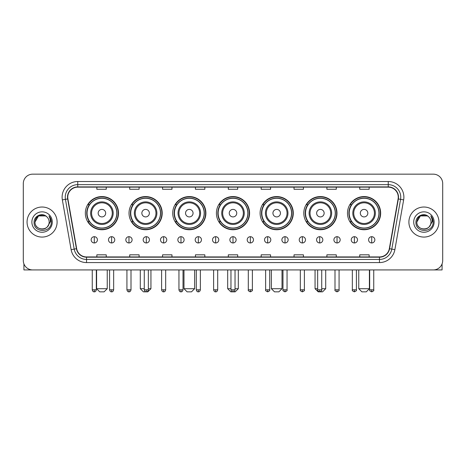 <?xml version="1.0" encoding="UTF-8"?>
<svg xmlns="http://www.w3.org/2000/svg" width="466" height="466" viewBox="0 0 466 466"><rect width="100%" height="100%" fill="white"/><g stroke="black" fill="none" stroke-linecap="round" stroke-linejoin="round"><path stroke-width="0.7" d="M347.49 213.154A16.59 16.59 0 0 0 364.08 229.744A16.59 16.59 0 0 0 380.664 213.154A16.59 16.59 0 0 0 364.08 196.57A16.59 16.59 0 0 0 347.49 213.154M303.797 213.154A16.59 16.59 0 0 0 320.387 229.744A16.59 16.59 0 0 0 336.976 213.154A16.59 16.59 0 0 0 320.387 196.57A16.59 16.59 0 0 0 303.797 213.154M260.104 213.154A16.59 16.59 0 0 0 276.693 229.744A16.59 16.59 0 0 0 293.283 213.154A16.59 16.59 0 0 0 276.693 196.57A16.59 16.59 0 0 0 260.104 213.154M216.41 213.154A16.59 16.59 0 0 0 233 229.744A16.59 16.59 0 0 0 249.59 213.154A16.59 16.59 0 0 0 233 196.57A16.59 16.59 0 0 0 216.41 213.154M172.717 213.154A16.59 16.59 0 0 0 189.307 229.744A16.59 16.59 0 0 0 205.896 213.154A16.59 16.59 0 0 0 189.307 196.57A16.59 16.59 0 0 0 172.717 213.154M129.024 213.154A16.59 16.59 0 0 0 145.613 229.744A16.59 16.59 0 0 0 162.203 213.154A16.59 16.59 0 0 0 145.613 196.57A16.59 16.59 0 0 0 129.024 213.154M85.336 213.154A16.59 16.59 0 0 0 101.92 229.744A16.59 16.59 0 0 0 118.51 213.154A16.59 16.59 0 0 0 101.92 196.57A16.59 16.59 0 0 0 85.336 213.154M89.315 221.606A15.18 15.18 0 0 1 89.315 204.708M133.002 221.606A15.18 15.18 0 0 1 133.002 204.708M176.696 221.606A15.18 15.18 0 0 1 176.696 204.708M220.389 221.606A15.18 15.18 0 0 1 220.389 204.708M264.082 221.606A15.18 15.18 0 0 1 264.082 204.708M307.776 221.606A15.18 15.18 0 0 1 307.776 204.708M351.469 221.606A15.18 15.18 0 0 1 351.469 204.708M23.3 183.546L23.3 260.541A9.39 9.39 0 0 0 32.69 269.93L433.31 269.93A9.39 9.39 0 0 0 442.7 260.541L442.7 183.546A9.39 9.39 0 0 0 433.31 174.162L32.69 174.162A9.39 9.39 0 0 0 23.3 183.546L23.3 260.541M27.057 222.043A15.023 15.023 0 0 0 42.08 237.072A15.023 15.023 0 0 0 57.102 222.043A15.023 15.023 0 0 0 42.08 207.02A15.023 15.023 0 0 0 27.057 222.043A15.023 15.023 0 0 0 42.08 237.072A15.023 15.023 0 0 0 57.102 222.043A15.023 15.023 0 0 0 42.08 207.02A15.023 15.023 0 0 0 27.057 222.043M408.898 222.043A15.023 15.023 0 0 0 423.92 237.072A15.023 15.023 0 0 0 438.943 222.043A15.023 15.023 0 0 0 423.92 207.02A15.023 15.023 0 0 0 408.898 222.043A15.023 15.023 0 0 0 423.92 237.072A15.023 15.023 0 0 0 438.943 222.043A15.023 15.023 0 0 0 423.92 207.02A15.023 15.023 0 0 0 408.898 222.043M67.745 197.165A10.013 10.013 0 0 1 77.758 187.146L388.242 187.146A10.013 10.013 0 0 1 398.104 198.9L389.331 248.669A10.013 10.013 0 0 1 379.464 256.941L86.536 256.941A10.013 10.013 0 0 1 76.669 248.669L67.896 198.9A10.013 10.013 0 0 1 67.745 197.165M67.494 197.165A10.264 10.264 0 0 0 67.652 198.947L76.424 248.71A10.264 10.264 0 0 0 86.536 257.191L379.464 257.191A10.264 10.264 0 0 0 389.576 248.71L398.348 198.947A10.264 10.264 0 0 0 388.242 186.895L77.758 186.895A10.264 10.264 0 0 0 67.494 197.165M62.351 199.879A15.652 15.652 0 0 1 77.758 181.513L388.242 181.513A15.652 15.652 0 0 1 403.649 199.879L394.877 249.648A15.652 15.652 0 0 1 379.464 262.579L86.536 262.579A15.652 15.652 0 0 1 71.123 249.648L62.351 199.879L65.432 199.337A12.518 12.518 0 0 1 77.758 184.647L388.242 184.647A12.518 12.518 0 0 1 400.568 199.337L391.795 249.1A12.518 12.518 0 0 1 379.464 259.445L86.536 259.445A12.518 12.518 0 0 1 74.205 249.1L65.432 199.337A12.518 12.518 0 0 1 65.24 197.165M433.31 174.162L32.69 174.162M32.69 269.93L433.31 269.93M442.7 260.541L442.7 183.546M389.576 248.71L391.795 249.1L400.568 199.337L403.649 199.879M228.305 187.146L228.305 189.266L237.695 189.266L237.695 187.146M195.44 187.146L195.44 189.266L204.83 189.266L204.83 187.146M162.576 187.146L162.576 189.266L171.966 189.266L171.966 187.146M129.717 187.146L129.717 189.266L139.107 189.266L139.107 187.146M96.852 187.146L96.852 189.266L106.242 189.266L106.242 187.146M261.17 187.146L261.17 189.266L270.56 189.266L270.56 187.146M294.034 187.146L294.034 189.266L303.424 189.266L303.424 187.146M326.893 187.146L326.893 189.266L336.283 189.266L336.283 187.146M359.758 187.146L359.758 189.266L369.148 189.266L369.148 187.146M237.695 256.941L237.695 254.826L228.305 254.826L228.305 256.941M204.83 256.941L204.83 254.826L195.44 254.826L195.44 256.941M171.966 256.941L171.966 254.826L162.576 254.826L162.576 256.941M139.107 256.941L139.107 254.826L129.717 254.826L129.717 256.941M106.242 256.941L106.242 254.826L96.852 254.826L96.852 256.941M270.56 256.941L270.56 254.826L261.17 254.826L261.17 256.941M303.424 256.941L303.424 254.826L294.034 254.826L294.034 256.941M336.283 256.941L336.283 254.826L326.893 254.826L326.893 256.941M369.148 256.941L369.148 254.826L359.758 254.826L359.758 256.941M46.711 216.702A7.072 7.072 0 0 1 49.151 222.043C49.588 231.171 34.571 231.171 35.008 222.043L38.544 215.921L45.616 215.921L46.711 216.702C42.371 212.152 34.012 215.898 34.094 222.043C33.296 232.965 51.004 233.25 51.289 222.573L51.307 222.043C51.277 219.725 50.509 217.686 48.988 215.933C50.142 217.826 50.549 219.865 50.206 222.043L47.497 226.593A7.072 7.072 0 0 0 49.151 222.043C49.588 231.171 34.571 231.171 35.008 222.043C35.696 216.964 38.608 214.669 43.752 215.17M47.497 226.593C43.746 231.666 34.635 228.422 35.008 222.043M31.874 222.043A10.205 10.205 0 0 0 42.08 232.249A10.205 10.205 0 0 0 52.285 222.043A10.205 10.205 0 0 0 42.08 211.844A10.205 10.205 0 0 0 31.874 222.043M49.058 216.008L51.301 222.311M23.923 263.913L23.923 269.93L60.231 269.93M104.11 291.838L99.73 291.838L96.602 288.71L107.244 288.71L104.11 291.838M105.677 213.154A3.757 3.757 0 0 0 101.92 209.403A3.757 3.757 0 0 0 98.169 213.154A3.757 3.757 0 0 0 101.92 216.911A3.757 3.757 0 0 0 105.677 213.154M113.191 213.154A11.266 11.266 0 0 0 101.92 201.889A11.266 11.266 0 0 0 90.654 213.154A11.266 11.266 0 0 0 101.92 224.426A11.266 11.266 0 0 0 113.191 213.154A11.266 11.266 0 0 1 101.92 224.426A11.266 11.266 0 0 1 90.654 213.154M116.791 213.154A14.865 14.865 0 0 0 101.92 198.289A14.865 14.865 0 0 0 87.055 213.154A14.865 14.865 0 0 0 101.92 228.025A14.865 14.865 0 0 0 116.791 213.154M118.195 213.154A16.275 16.275 0 0 1 88.01 221.606L89.519 221.606A15.005 15.005 0 0 0 111.852 224.408A15.005 15.005 0 0 0 111.852 201.906A15.005 15.005 0 0 0 89.519 204.708L88.01 204.708A16.275 16.275 0 0 1 118.195 213.154M148.339 288.71L150.937 288.71L147.804 291.838L143.423 291.838L140.295 288.71L144.268 288.71M149.37 213.154A3.757 3.757 0 0 0 145.613 209.403A3.757 3.757 0 0 0 141.856 213.154A3.757 3.757 0 0 0 145.613 216.911A3.757 3.757 0 0 0 149.37 213.154M156.885 213.154A11.266 11.266 0 0 0 145.613 201.889A11.266 11.266 0 0 0 134.348 213.154A11.266 11.266 0 0 0 145.613 224.426A11.266 11.266 0 0 0 156.885 213.154A11.266 11.266 0 0 1 145.613 224.426A11.266 11.266 0 0 1 134.348 213.154M160.479 213.154A14.865 14.865 0 0 0 145.613 198.289A14.865 14.865 0 0 0 130.748 213.154A14.865 14.865 0 0 0 145.613 228.025A14.865 14.865 0 0 0 160.479 213.154M161.888 213.154A16.275 16.275 0 0 1 131.703 221.606L133.212 221.606A15.005 15.005 0 0 0 155.545 224.408A15.005 15.005 0 0 0 155.545 201.906A15.005 15.005 0 0 0 133.212 204.708L131.703 204.708A16.275 16.275 0 0 1 161.888 213.154M191.497 291.838L187.116 291.838L183.988 288.71L194.631 288.71L191.497 291.838M193.064 213.154A3.757 3.757 0 0 0 189.307 209.403A3.757 3.757 0 0 0 185.55 213.154A3.757 3.757 0 0 0 189.307 216.911A3.757 3.757 0 0 0 193.064 213.154M200.572 213.154A11.266 11.266 0 0 0 189.307 201.889A11.266 11.266 0 0 0 178.041 213.154A11.266 11.266 0 0 0 189.307 224.426A11.266 11.266 0 0 0 200.572 213.154A11.266 11.266 0 0 1 189.307 224.426A11.266 11.266 0 0 1 178.041 213.154M204.172 213.154A14.865 14.865 0 0 0 189.307 198.289A14.865 14.865 0 0 0 174.441 213.154A14.865 14.865 0 0 0 189.307 228.025A14.865 14.865 0 0 0 204.172 213.154M205.582 213.154A16.275 16.275 0 0 1 175.397 221.606L176.905 221.606A15.005 15.005 0 0 0 199.238 224.408A15.005 15.005 0 0 0 199.238 201.906A15.005 15.005 0 0 0 176.905 204.708L175.397 204.708A16.275 16.275 0 0 1 205.582 213.154M235.033 288.71L238.318 288.71L235.19 291.838L230.81 291.838L227.682 288.71L230.967 288.71M236.757 213.154A3.757 3.757 0 0 0 233 209.403A3.757 3.757 0 0 0 229.243 213.154A3.757 3.757 0 0 0 233 216.911A3.757 3.757 0 0 0 236.757 213.154M244.266 213.154A11.266 11.266 0 0 0 233 201.889A11.266 11.266 0 0 0 221.734 213.154A11.266 11.266 0 0 0 233 224.426A11.266 11.266 0 0 0 244.266 213.154A11.266 11.266 0 0 1 233 224.426A11.266 11.266 0 0 1 221.734 213.154M247.865 213.154A14.865 14.865 0 0 0 233 198.289A14.865 14.865 0 0 0 218.135 213.154A14.865 14.865 0 0 0 233 228.025A14.865 14.865 0 0 0 247.865 213.154M249.275 213.154A16.275 16.275 0 0 1 219.09 221.606L220.599 221.606A15.005 15.005 0 0 0 242.932 224.408A15.005 15.005 0 0 0 242.932 201.906A15.005 15.005 0 0 0 220.599 204.708L219.09 204.708A16.275 16.275 0 0 1 249.275 213.154M278.884 291.838L274.503 291.838L271.369 288.71L282.012 288.71L278.884 291.838M280.45 213.154A3.757 3.757 0 0 0 276.693 209.403A3.757 3.757 0 0 0 272.936 213.154A3.757 3.757 0 0 0 276.693 216.911A3.757 3.757 0 0 0 280.45 213.154M287.959 213.154A11.266 11.266 0 0 0 276.693 201.889A11.266 11.266 0 0 0 265.428 213.154A11.266 11.266 0 0 0 276.693 224.426A11.266 11.266 0 0 0 287.959 213.154A11.266 11.266 0 0 1 276.693 224.426A11.266 11.266 0 0 1 265.428 213.154M291.559 213.154A14.865 14.865 0 0 0 276.693 198.289A14.865 14.865 0 0 0 261.828 213.154A14.865 14.865 0 0 0 276.693 228.025A14.865 14.865 0 0 0 291.559 213.154M292.968 213.154A16.275 16.275 0 0 1 262.783 221.606L264.292 221.606A15.005 15.005 0 0 0 286.619 224.408A15.005 15.005 0 0 0 286.619 201.906A15.005 15.005 0 0 0 264.292 204.708L262.783 204.708A16.275 16.275 0 0 1 292.968 213.154M321.732 288.71L325.705 288.71L322.577 291.838L318.196 291.838L315.063 288.71L317.661 288.71M324.144 213.154A3.757 3.757 0 0 0 320.387 209.403A3.757 3.757 0 0 0 316.63 213.154A3.757 3.757 0 0 0 320.387 216.911A3.757 3.757 0 0 0 324.144 213.154M331.652 213.154A11.266 11.266 0 0 0 320.387 201.889A11.266 11.266 0 0 0 309.115 213.154A11.266 11.266 0 0 0 320.387 224.426A11.266 11.266 0 0 0 331.652 213.154A11.266 11.266 0 0 1 320.387 224.426A11.266 11.266 0 0 1 309.115 213.154M335.252 213.154A14.865 14.865 0 0 0 320.387 198.289A14.865 14.865 0 0 0 305.521 213.154A14.865 14.865 0 0 0 320.387 228.025A14.865 14.865 0 0 0 335.252 213.154M336.662 213.154A16.275 16.275 0 0 1 306.477 221.606L307.985 221.606A15.005 15.005 0 0 0 330.312 224.408A15.005 15.005 0 0 0 330.312 201.906A15.005 15.005 0 0 0 307.985 204.708L306.477 204.708A16.275 16.275 0 0 1 336.662 213.154M366.27 291.838L361.89 291.838L358.756 288.71L369.398 288.71L366.27 291.838M367.831 213.154A3.757 3.757 0 0 0 364.08 209.403A3.757 3.757 0 0 0 360.323 213.154A3.757 3.757 0 0 0 364.08 216.911A3.757 3.757 0 0 0 367.831 213.154M375.346 213.154A11.266 11.266 0 0 0 364.08 201.889A11.266 11.266 0 0 0 352.809 213.154A11.266 11.266 0 0 0 364.08 224.426A11.266 11.266 0 0 0 375.346 213.154A11.266 11.266 0 0 1 364.08 224.426A11.266 11.266 0 0 1 352.809 213.154M378.945 213.154A14.865 14.865 0 0 0 364.08 198.289A14.865 14.865 0 0 0 349.209 213.154A14.865 14.865 0 0 0 364.08 228.025A14.865 14.865 0 0 0 378.945 213.154M380.355 213.154A16.275 16.275 0 0 1 350.17 221.606L351.679 221.606A15.005 15.005 0 0 0 374.006 224.408A15.005 15.005 0 0 0 374.006 201.906A15.005 15.005 0 0 0 351.679 204.708L350.17 204.708A16.275 16.275 0 0 1 380.355 213.154M94.283 236.693A3.128 3.128 0 0 0 91.155 239.821A3.128 3.128 0 0 0 94.283 242.955A3.128 3.128 0 0 0 97.417 239.821A3.128 3.128 0 0 0 94.283 236.693L94.283 242.955A3.128 3.128 0 0 0 97.417 239.821A3.128 3.128 0 0 0 94.283 236.693M111.624 236.693A3.128 3.128 0 0 0 108.496 239.821A3.128 3.128 0 0 0 111.624 242.955A3.128 3.128 0 0 0 114.752 239.821A3.128 3.128 0 0 0 111.624 236.693L111.624 242.955A3.128 3.128 0 0 0 114.752 239.821A3.128 3.128 0 0 0 111.624 236.693M128.966 236.693A3.128 3.128 0 0 0 125.832 239.821A3.128 3.128 0 0 0 128.966 242.955A3.128 3.128 0 0 0 132.094 239.821A3.128 3.128 0 0 0 128.966 236.693L128.966 242.955A3.128 3.128 0 0 0 132.094 239.821A3.128 3.128 0 0 0 128.966 236.693M146.301 236.693A3.128 3.128 0 0 0 143.173 239.821A3.128 3.128 0 0 0 146.301 242.955A3.128 3.128 0 0 0 149.435 239.821A3.128 3.128 0 0 0 146.301 236.693L146.301 242.955A3.128 3.128 0 0 0 149.435 239.821A3.128 3.128 0 0 0 146.301 236.693M163.642 236.693A3.128 3.128 0 0 0 160.514 239.821A3.128 3.128 0 0 0 163.642 242.955A3.128 3.128 0 0 0 166.77 239.821A3.128 3.128 0 0 0 163.642 236.693L163.642 242.955A3.128 3.128 0 0 0 166.77 239.821A3.128 3.128 0 0 0 163.642 236.693M180.983 236.693A3.128 3.128 0 0 0 177.855 239.821A3.128 3.128 0 0 0 180.983 242.955A3.128 3.128 0 0 0 184.111 239.821A3.128 3.128 0 0 0 180.983 236.693L180.983 242.955A3.128 3.128 0 0 0 184.111 239.821A3.128 3.128 0 0 0 180.983 236.693M198.324 236.693A3.128 3.128 0 0 0 195.19 239.821A3.128 3.128 0 0 0 198.324 242.955A3.128 3.128 0 0 0 201.452 239.821A3.128 3.128 0 0 0 198.324 236.693L198.324 242.955A3.128 3.128 0 0 0 201.452 239.821A3.128 3.128 0 0 0 198.324 236.693M215.659 236.693A3.128 3.128 0 0 0 212.531 239.821A3.128 3.128 0 0 0 215.659 242.955A3.128 3.128 0 0 0 218.793 239.821A3.128 3.128 0 0 0 215.659 236.693L215.659 242.955A3.128 3.128 0 0 0 218.793 239.821A3.128 3.128 0 0 0 215.659 236.693M233 236.693A3.128 3.128 0 0 0 229.872 239.821A3.128 3.128 0 0 0 233 242.955A3.128 3.128 0 0 0 236.128 239.821A3.128 3.128 0 0 0 233 236.693L233 242.955A3.128 3.128 0 0 0 236.128 239.821A3.128 3.128 0 0 0 233 236.693M250.341 236.693A3.128 3.128 0 0 0 247.207 239.821A3.128 3.128 0 0 0 250.341 242.955A3.128 3.128 0 0 0 253.469 239.821A3.128 3.128 0 0 0 250.341 236.693L250.341 242.955A3.128 3.128 0 0 0 253.469 239.821A3.128 3.128 0 0 0 250.341 236.693M267.676 236.693A3.128 3.128 0 0 0 264.548 239.821A3.128 3.128 0 0 0 267.676 242.955A3.128 3.128 0 0 0 270.81 239.821A3.128 3.128 0 0 0 267.676 236.693L267.676 242.955A3.128 3.128 0 0 0 270.81 239.821A3.128 3.128 0 0 0 267.676 236.693M285.017 236.693A3.128 3.128 0 0 0 281.889 239.821A3.128 3.128 0 0 0 285.017 242.955A3.128 3.128 0 0 0 288.145 239.821A3.128 3.128 0 0 0 285.017 236.693L285.017 242.955A3.128 3.128 0 0 0 288.145 239.821A3.128 3.128 0 0 0 285.017 236.693M302.358 236.693A3.128 3.128 0 0 0 299.23 239.821A3.128 3.128 0 0 0 302.358 242.955A3.128 3.128 0 0 0 305.486 239.821A3.128 3.128 0 0 0 302.358 236.693L302.358 242.955A3.128 3.128 0 0 0 305.486 239.821A3.128 3.128 0 0 0 302.358 236.693M319.699 236.693A3.128 3.128 0 0 0 316.565 239.821A3.128 3.128 0 0 0 319.699 242.955A3.128 3.128 0 0 0 322.827 239.821A3.128 3.128 0 0 0 319.699 236.693L319.699 242.955A3.128 3.128 0 0 0 322.827 239.821A3.128 3.128 0 0 0 319.699 236.693M337.035 236.693A3.128 3.128 0 0 0 333.906 239.821A3.128 3.128 0 0 0 337.035 242.955A3.128 3.128 0 0 0 340.168 239.821A3.128 3.128 0 0 0 337.035 236.693L337.035 242.955A3.128 3.128 0 0 0 340.168 239.821A3.128 3.128 0 0 0 337.035 236.693M354.376 236.693A3.128 3.128 0 0 0 351.248 239.821A3.128 3.128 0 0 0 354.376 242.955A3.128 3.128 0 0 0 357.504 239.821A3.128 3.128 0 0 0 354.376 236.693L354.376 242.955A3.128 3.128 0 0 0 357.504 239.821A3.128 3.128 0 0 0 354.376 236.693M371.717 236.693A3.128 3.128 0 0 0 368.583 239.821A3.128 3.128 0 0 0 371.717 242.955A3.128 3.128 0 0 0 374.845 239.821A3.128 3.128 0 0 0 371.717 236.693L371.717 242.955A3.128 3.128 0 0 0 374.845 239.821A3.128 3.128 0 0 0 371.717 236.693M442.077 263.913L442.077 269.93L405.77 269.93M428.557 216.702A7.072 7.072 0 0 1 430.992 222.043C431.429 231.171 416.412 231.171 416.849 222.043L420.384 215.921L427.456 215.921L428.557 216.702C424.211 212.152 415.858 215.898 415.934 222.043C415.142 232.965 432.844 233.25 433.13 222.573L433.147 222.043C433.118 219.725 432.349 217.686 430.829 215.933C431.982 217.826 432.39 219.865 432.052 222.043L429.343 226.593A7.072 7.072 0 0 0 430.992 222.043C431.429 231.171 416.412 231.171 416.849 222.043C417.536 216.964 420.448 214.669 425.592 215.17M429.343 226.593C425.586 231.666 416.482 228.422 416.849 222.043M413.715 222.043A10.205 10.205 0 0 0 423.92 232.249A10.205 10.205 0 0 0 434.126 222.043A10.205 10.205 0 0 0 423.92 211.844A10.205 10.205 0 0 0 413.715 222.043M430.899 216.008L433.141 222.311M388.242 181.513L388.242 186.895M65.432 199.337L67.652 198.947M86.536 262.579L86.536 257.191M379.464 257.191L379.464 262.579M71.123 249.648L76.424 248.71M398.348 198.947L400.568 199.337M77.758 181.513L77.758 186.895M391.795 249.1L394.877 249.648M112.271 213.154A10.351 10.351 0 0 0 101.92 202.803A10.351 10.351 0 0 0 91.569 213.154A10.351 10.351 0 0 0 101.92 223.505A10.351 10.351 0 0 0 112.271 213.154M155.964 213.154A10.351 10.351 0 0 0 145.613 202.803A10.351 10.351 0 0 0 135.262 213.154A10.351 10.351 0 0 0 145.613 223.505A10.351 10.351 0 0 0 155.964 213.154M199.658 213.154A10.351 10.351 0 0 0 189.307 202.803A10.351 10.351 0 0 0 178.956 213.154A10.351 10.351 0 0 0 189.307 223.505A10.351 10.351 0 0 0 199.658 213.154M243.351 213.154A10.351 10.351 0 0 0 233 202.803A10.351 10.351 0 0 0 222.649 213.154A10.351 10.351 0 0 0 233 223.505A10.351 10.351 0 0 0 243.351 213.154M287.044 213.154A10.351 10.351 0 0 0 276.693 202.803A10.351 10.351 0 0 0 266.342 213.154A10.351 10.351 0 0 0 276.693 223.505A10.351 10.351 0 0 0 287.044 213.154M330.738 213.154A10.351 10.351 0 0 0 320.387 202.803A10.351 10.351 0 0 0 310.036 213.154A10.351 10.351 0 0 0 320.387 223.505A10.351 10.351 0 0 0 330.738 213.154M374.431 213.154A10.351 10.351 0 0 0 364.08 202.803A10.351 10.351 0 0 0 353.729 213.154A10.351 10.351 0 0 0 364.08 223.505A10.351 10.351 0 0 0 374.431 213.154M94.283 289.805L92.251 289.805C92.606 291.256 93.282 291.937 94.283 291.838L94.283 289.805L96.322 289.805L96.322 269.93M111.624 289.805L109.592 289.805C109.947 291.256 110.623 291.937 111.624 291.838L111.624 289.805L113.657 289.805L113.657 269.93M128.966 289.805L126.927 289.805C127.282 291.256 127.964 291.937 128.966 291.838L128.966 289.805L130.998 289.805L130.998 269.93M146.301 289.805L144.268 289.805C144.623 291.256 145.305 291.937 146.301 291.838L146.301 289.805L148.339 289.805L148.339 269.93M163.642 289.805L161.609 289.805C161.964 291.256 162.64 291.937 163.642 291.838L163.642 289.805L165.675 289.805L165.675 269.93M180.983 289.805L178.95 289.805C179.305 291.256 179.981 291.937 180.983 291.838L180.983 289.805L183.016 289.805L183.016 269.93M198.324 289.805L196.285 289.805C196.64 291.256 197.322 291.937 198.324 291.838L198.324 289.805L200.357 289.805L200.357 269.93M215.659 289.805L213.626 289.805C213.981 291.256 214.657 291.937 215.659 291.838L215.659 289.805L217.698 289.805L217.698 269.93M233 289.805L230.967 289.805C231.322 291.256 231.998 291.937 233 291.838L233 289.805L235.033 289.805L235.033 269.93M250.341 289.805L248.302 289.805C247.895 290.458 248.57 291.134 250.341 291.838L250.341 289.805L252.374 289.805L252.374 269.93M267.676 289.805L265.643 289.805C265.23 290.458 265.911 291.134 267.676 291.838L267.676 289.805L269.715 289.805L269.715 269.93M285.017 289.805L282.984 289.805C282.571 290.458 283.246 291.134 285.017 291.838L285.017 289.805L287.05 289.805L287.05 269.93M302.358 289.805L300.325 289.805C299.912 290.458 300.587 291.134 302.358 291.838L302.358 289.805L304.391 289.805L304.391 269.93M319.699 289.805L317.661 289.805C317.247 290.458 317.928 291.134 319.699 291.838L319.699 289.805L321.732 289.805L321.732 269.93M337.035 289.805L335.002 289.805C334.588 290.458 335.27 291.134 337.035 291.838L337.035 289.805L339.073 289.805L339.073 269.93M354.376 289.805L352.343 289.805C351.929 290.458 352.605 291.134 354.376 291.838L354.376 289.805L356.408 289.805L356.408 269.93M371.717 289.805L369.678 289.805C369.27 290.458 369.946 291.134 371.717 291.838L371.717 289.805L373.749 289.805L373.749 269.93M107.244 269.93L107.244 288.71M96.602 269.93L96.602 288.71M150.937 269.93L150.937 288.71M140.295 269.93L140.295 288.71M194.631 269.93L194.631 288.71M183.988 269.93L183.988 288.71M238.318 269.93L238.318 288.71M227.682 269.93L227.682 288.71M282.012 269.93L282.012 288.71M271.369 269.93L271.369 288.71M325.705 269.93L325.705 288.71M315.063 269.93L315.063 288.71M369.398 269.93L369.398 288.71M358.756 269.93L358.756 288.71M92.251 289.805L92.251 269.93M96.322 289.805C95.967 291.256 95.285 291.937 94.283 291.838M109.592 289.805L109.592 269.93M113.657 289.805C113.302 291.256 112.626 291.937 111.624 291.838M126.927 289.805L126.927 269.93M130.998 289.805C130.643 291.256 129.967 291.937 128.966 291.838M144.268 289.805L144.268 269.93M148.339 289.805C147.984 291.256 147.303 291.937 146.301 291.838M161.609 289.805L161.609 269.93M165.675 289.805C165.319 291.256 164.644 291.937 163.642 291.838M178.95 289.805L178.95 269.93M183.016 289.805C182.66 291.256 181.985 291.937 180.983 291.838M196.285 289.805L196.285 269.93M200.357 289.805C200.001 291.256 199.32 291.937 198.324 291.838M213.626 289.805L213.626 269.93M217.698 289.805C217.342 291.256 216.661 291.937 215.659 291.838M230.967 289.805L230.967 269.93M235.033 289.805C234.678 291.256 234.002 291.937 233 291.838M248.302 289.805L248.302 269.93M252.374 289.805C252.788 290.458 252.106 291.134 250.341 291.838M265.643 289.805L265.643 269.93M269.715 289.805C270.129 290.458 269.447 291.134 267.676 291.838M282.984 289.805L282.984 269.93M287.05 289.805C287.464 290.458 286.788 291.134 285.017 291.838M300.325 289.805L300.325 269.93M304.391 289.805C304.805 290.458 304.129 291.134 302.358 291.838M317.661 289.805L317.661 269.93M321.732 289.805C322.146 290.458 321.464 291.134 319.699 291.838M335.002 289.805L335.002 269.93M339.073 289.805C339.481 290.458 338.805 291.134 337.035 291.838M352.343 289.805L352.343 269.93M356.408 289.805C356.822 290.458 356.146 291.134 354.376 291.838M369.678 289.805L369.678 269.93M373.749 289.805C374.163 290.458 373.482 291.134 371.717 291.838"/></g></svg>
